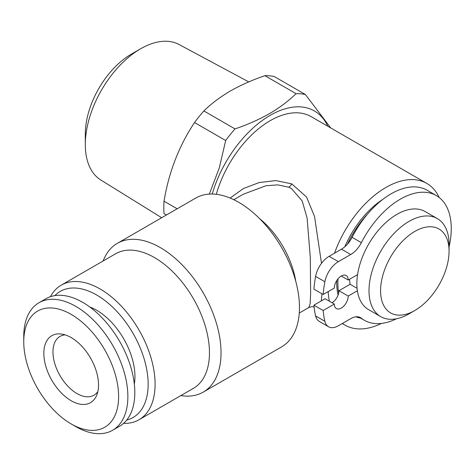 <?xml version="1.0" encoding="UTF-8"?>
<svg xmlns="http://www.w3.org/2000/svg" width="475" height="475" viewBox="0 0 475 475"><rect width="100%" height="100%" fill="white"/><g stroke="black" fill="none" stroke-linecap="round" stroke-linejoin="round"><path stroke-width="0.71" d="M338.081 295.1A69.534 40.149 -60 0 1 336.763 280.535M344.814 246.786A69.534 40.149 -60 0 1 382.856 199.352M360.489 318.042A69.534 40.149 -60 0 1 355.852 316.825M332.013 302.741A9.815 5.67 120 0 0 338.687 293.063A69.534 40.149 -60 0 1 338.034 278.807M357.574 274.621L348.211 280.03A9.815 5.67 120 0 0 346.174 275.536A9.815 5.67 120 0 0 341.264 276.022A9.815 5.67 120 0 0 334.323 288.046L323.178 294.482L313.922 289.138A103.894 59.987 -60 0 1 315.614 276.408A19.635 11.335 -60 0 1 329.116 256.322L341.478 249.179A19.635 11.335 120 0 0 347.427 244.203A69.534 40.149 -60 0 1 367.638 213.982A71.992 41.562 -60 0 1 391.103 193.812A71.992 41.562 -60 0 1 427.102 190.243L436.353 195.587A71.992 41.562 -60 0 1 449.065 246.899M396.566 318.743A71.992 41.562 -60 0 1 364.367 320.281A71.992 41.562 -60 0 1 361.368 318.232A19.635 11.335 120 0 0 360.549 317.674A19.635 11.335 120 0 0 350.734 318.648L338.372 325.785A19.635 11.335 -60 0 1 328.552 326.758A19.635 11.335 -60 0 1 324.87 321.284A103.894 59.987 -60 0 1 323.178 310.513L334.323 304.077A9.815 5.67 120 0 0 336.359 308.572A9.815 5.67 120 0 0 343.924 305.942A9.815 5.67 120 0 0 348.211 296.062L357.372 290.771M323.178 294.482A103.894 59.987 -60 0 1 324.87 281.752A19.635 11.335 -60 0 1 338.372 261.666L350.734 254.523A19.635 11.335 120 0 0 361.368 242.66A71.992 41.562 -60 0 1 400.36 199.156A71.992 41.562 -60 0 1 436.353 195.587M338.687 293.063A9.815 5.67 120 0 0 338.954 290.718L350.105 284.282A53.176 30.703 -60 0 1 349.529 279.27M350.105 284.282L357.069 288.301M409.04 313.844L414.823 310.502L409.04 313.844A56.608 32.686 -60 0 1 380.73 316.647A56.608 32.686 -60 0 1 372.056 271.284A56.608 32.686 -60 0 1 409.04 221.398A56.608 32.686 -60 0 1 437.344 218.595A56.608 32.686 -60 0 1 449.065 244.512L449.065 251.186A48.432 27.96 -60 0 1 414.823 310.502A48.432 27.96 -60 0 1 380.576 290.73A48.432 27.96 -60 0 1 414.823 231.42A48.432 27.96 -60 0 1 449.065 251.186M380.73 316.647L368.582 309.635A56.608 32.686 -60 0 1 359.907 264.272A56.608 32.686 -60 0 1 396.892 214.385A56.608 32.686 -60 0 1 425.196 211.583L437.344 218.595M75.81 426.609L71.185 423.938A67.082 38.73 60 0 1 23.75 341.78A67.082 38.73 60 0 1 71.185 314.391A67.082 38.73 60 0 1 118.619 396.554A67.082 38.73 60 0 1 71.185 423.938L75.81 426.609A73.625 42.507 60 0 0 112.623 430.255L119.563 426.247A73.625 42.507 60 0 0 130.851 367.252A73.625 42.507 60 0 0 82.751 302.373A73.625 42.507 60 0 0 45.938 298.722L38.998 302.729A73.625 42.507 60 0 1 75.81 306.375A73.625 42.507 60 0 1 123.91 371.26A73.625 42.507 60 0 1 112.623 430.255M23.75 341.78L23.75 336.437A73.625 42.507 60 0 1 38.998 302.729M71.185 337.588A38.671 22.331 60 0 1 96.728 395.182A38.671 22.331 60 0 1 71.185 400.74A38.671 22.331 60 0 1 44.294 359.367A38.671 22.331 60 0 1 61.429 334.032A38.671 22.331 60 0 1 71.185 337.588M97.85 391.554A33.951 19.6 60 0 1 93.943 395.23A33.951 19.6 60 0 1 76.968 393.543A33.951 19.6 60 0 1 52.962 351.969A33.951 19.6 60 0 1 59.993 336.425A33.951 19.6 60 0 1 65.128 334.875M89.858 307.034A54.126 31.249 60 0 1 134.942 376.55A54.126 31.249 60 0 1 134.33 384.061M50.427 296.697A77.716 44.87 60 0 1 61.281 285.142L115.657 253.751A77.716 44.87 60 0 1 154.512 257.598A77.716 44.87 60 0 1 205.283 326.088A77.716 44.87 60 0 1 193.373 388.36L138.997 419.758A77.716 44.87 60 0 1 123.559 423.373M103.146 260.971A85.898 49.596 60 0 1 117.349 243.325A85.898 49.596 60 0 1 160.301 247.582A85.898 49.596 60 0 1 216.416 323.273A85.898 49.596 60 0 1 203.247 392.107A85.898 49.596 60 0 1 180.862 395.58M61.281 285.142A77.716 44.87 60 0 1 100.136 288.996A77.716 44.87 60 0 1 150.907 357.479A77.716 44.87 60 0 1 138.997 419.758M54.863 295.622A72.806 42.038 60 0 1 96.668 295.005A72.806 42.038 60 0 1 145.671 364.521A72.806 42.038 60 0 1 126.712 420.072M203.247 392.107L281.669 346.833A85.898 49.596 -120 0 0 294.832 278A85.898 49.596 -120 0 0 238.717 202.303A85.898 49.596 -120 0 0 195.771 198.051L117.349 243.325M299.256 313.061L308.875 307.509L310.128 303.768L310.62 293.888L310.317 257.854L307.105 218.096L302.225 201.014L291.466 188.551L288.77 187.209L277.733 184.87L265.887 185.773L243.224 194.269M230.12 198.045L243.443 188.527L259.154 182.554L275.886 180.583L291.787 183.884L306.529 197.012L314.539 216.446L321.498 263.346M322.02 293.817L321.272 300.924M334.537 253.187A81.807 47.233 -60 0 1 385.902 187.465A81.807 47.233 -60 0 1 426.805 183.415L311.107 116.618A81.807 47.233 120 0 0 270.204 120.674A81.807 47.233 120 0 0 216.315 194.317M381.455 323.428A81.807 47.233 -60 0 1 344.998 325.108A81.807 47.233 -60 0 1 342.439 323.439M329.407 301.233A81.807 47.233 -60 0 1 328.16 291.608M212.236 194.032A88.35 51.009 -60 0 1 270.204 115.33A88.35 51.009 -60 0 1 327.798 126.255M269.539 113.608C259.053 119.558 247.546 124.658 235.006 128.915L203.87 110.936C211.232 103.698 220.073 97.054 230.381 90.998C240.73 85.102 252.243 80.002 264.913 75.691A99.803 57.623 -60 0 1 274.235 76.522L305.378 94.501A99.803 57.623 -60 0 0 296.05 93.67C288.586 100.985 279.745 107.629 269.539 113.608M166.404 215.003L164.023 213.631A99.803 57.623 -60 0 1 164.023 201.198C168.857 172.063 179.033 145.843 194.542 122.532L225.684 140.511A99.803 57.623 -60 0 1 235.006 128.915M225.684 140.511L219.26 168.067L209.309 194.097M194.542 122.532A99.803 57.623 -60 0 1 203.87 110.936M161.678 217.734L100.807 179.995A78.238 45.172 -60 0 1 85.31 144.596A78.238 45.172 -60 0 1 140.63 48.777L140.63 48.777A78.238 45.172 -60 0 1 179.033 44.502L248.763 81.89M85.31 144.596L85.31 133.908A65.152 37.614 -60 0 1 131.373 54.12L140.63 48.777L131.373 54.12M177.169 208.792L164.023 201.198M264.913 75.691L296.05 93.67M330.748 127.959L305.378 94.501M426.805 183.415A81.807 47.233 -60 0 1 439.185 197.505M347.427 244.203A19.635 11.335 120 0 0 352.112 237.316A71.992 41.562 -60 0 1 367.638 213.982M341.264 276.022L348.211 280.03M338.954 290.718L348.211 296.062M328.552 326.758L319.295 321.415A19.635 11.335 -60 0 1 315.614 315.94A103.894 59.987 -60 0 1 313.922 305.17L325.072 298.733L334.323 304.077M313.922 305.17L323.178 310.513M359.658 317.247L361.368 318.232M291.787 183.884A8.182 4.59 -66.6 0 1 288.77 187.209M259.552 218.589A65.443 37.786 60 0 1 295.771 281.325M341.478 249.179L350.734 254.523M329.116 256.322L338.372 261.666M315.614 276.408L324.87 281.752M352.112 237.316L361.368 242.66M315.614 315.94L324.87 321.284M358.536 316.914L364.367 320.281M313.536 306.945L314.129 307.289M342.273 323.534L344.998 325.108M233.813 199.702L243.432 194.15M308.875 307.509C311.404 306.601 312.978 306.423 313.601 306.969"/></g></svg>
